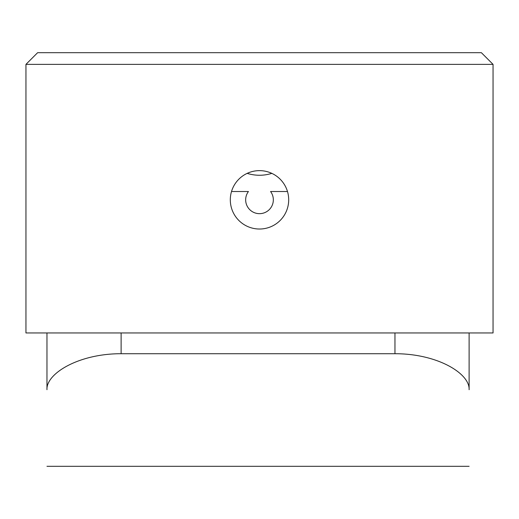 <?xml version="1.0" encoding="UTF-8"?>
<svg xmlns="http://www.w3.org/2000/svg" width="519" height="519" viewBox="0 0 519 519"><rect width="100%" height="100%" fill="white"/><g stroke="black" fill="none" stroke-linecap="round" stroke-linejoin="round"><path stroke-width="0.78" d="M469.111 332.951L469.111 389.711C470.052 373.738 437.789 353.66 394.959 353.718L121.122 353.718C78.499 353.621 45.938 373.745 46.97 389.711L46.97 332.951M271.839 173.372C263.633 175.889 255.406 175.889 247.161 173.372A29.194 29.194 0 0 0 231.513 191.517L248.439 191.517A13.838 13.838 0 0 0 259.5 213.666A13.838 13.838 0 0 0 270.561 191.517L287.487 191.517A29.194 29.194 0 0 0 271.839 173.372M288.694 199.828A29.194 29.194 0 0 0 259.5 170.634A29.194 29.194 0 0 0 230.306 199.828A29.194 29.194 0 0 0 259.5 229.022A29.194 29.194 0 0 0 288.694 199.828M493.05 332.951L493.05 64.369L25.95 64.369L25.95 332.951L493.05 332.951M25.95 64.369L37.628 52.691L481.373 52.691L493.05 64.369M121.122 332.951L121.122 353.718M394.959 353.718L394.959 332.951M469.111 466.309L46.97 466.309"/></g></svg>
